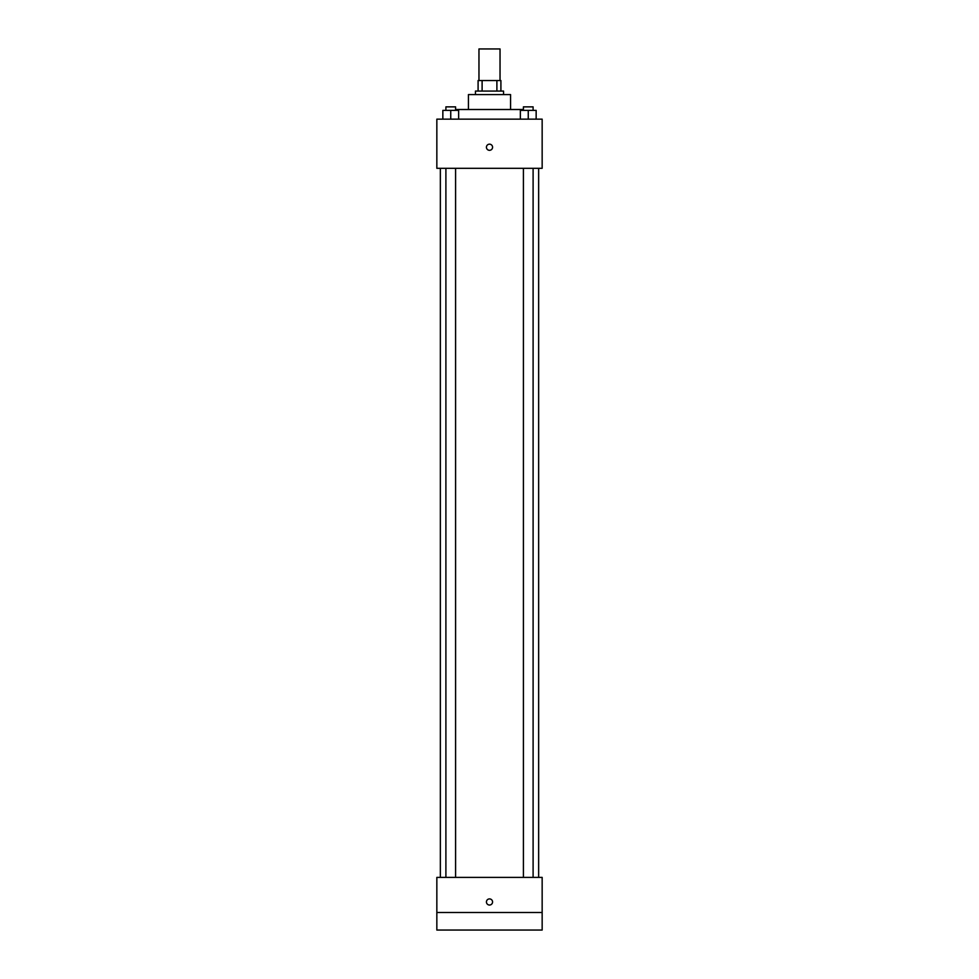 <?xml version="1.0" encoding="UTF-8"?>
<svg xmlns="http://www.w3.org/2000/svg" width="979" height="979" viewBox="0 0 979 979"><rect width="100%" height="100%" fill="white"/><g stroke="black" fill="none" stroke-linecap="round" stroke-linejoin="round"><path stroke-width="1.47" d="M500.036 80.547L500.036 48.95L478.964 48.95L478.964 80.547M482.109 91.071L482.109 80.547L478.095 80.547L478.095 91.071L478.095 80.547M482.109 80.547L500.905 80.547L500.905 91.071M496.891 91.071L496.891 80.547M475.464 94.584L475.464 91.071L503.536 91.071L503.536 94.584M468.439 109.501L468.439 94.584L510.561 94.584L510.561 109.501M456.153 110.382L456.153 109.501L522.847 109.501L522.847 110.382M436.842 119.157L542.158 119.157L542.158 168.302L436.842 168.302L436.842 119.157M489.5 150.313A3.072 3.072 0 0 1 486.844 145.7A3.072 3.072 0 0 1 492.156 145.7A3.072 3.072 0 0 1 489.5 150.313M436.842 877.392L542.158 877.392L542.158 930.05L436.842 930.05L436.842 877.392M489.5 905.037A3.072 3.072 0 0 1 486.844 900.435A3.072 3.072 0 0 1 492.156 900.435A3.072 3.072 0 0 1 489.5 905.037M436.842 912.501L542.158 912.501M520.351 119.157L520.351 110.382L536.149 110.382L536.149 119.157L536.149 110.382M528.256 119.157L528.256 110.382M533.102 110.382L533.102 106.87L523.41 106.87L523.41 110.382M442.851 119.157L442.851 110.382L458.649 110.382L458.649 119.157L458.649 110.382M450.744 119.157L450.744 110.382M455.59 110.382L455.59 106.87L445.898 106.87L445.898 110.382M538.646 877.392L538.646 168.302M440.354 877.392L440.354 168.302M523.41 168.302L523.41 877.392M533.102 168.302L533.102 877.392M455.59 877.392L455.59 168.302M445.898 877.392L445.898 168.302"/></g></svg>
